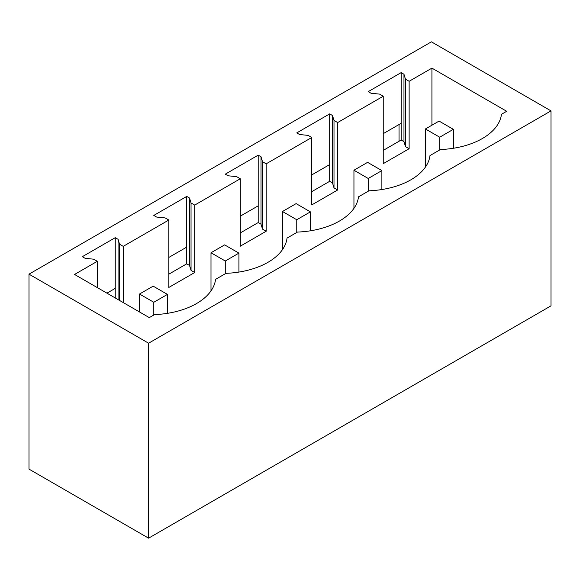 <?xml version="1.0" encoding="UTF-8"?>
<svg xmlns="http://www.w3.org/2000/svg" width="580" height="580" viewBox="0 0 580 580"><rect width="100%" height="100%" fill="white"/><g stroke="black" fill="none" stroke-linecap="round" stroke-linejoin="round"><path stroke-width="0.87" d="M399.04 141.259L399.04 124.526M29 274.159L29 469.118L148.596 538.167L148.596 343.208L29 274.159L431.404 41.833L551 110.881L148.596 343.208M551 110.881L551 305.841L148.596 538.167M115.246 237.684L82.324 256.693L85.137 258.317L93.677 259.188L97.338 261.297L74.544 274.456L149.299 317.615L154.519 314.606A65.663 37.91 0 0 0 215.557 279.364L225.997 273.339A65.663 37.91 0 0 0 287.035 238.097L297.467 232.073A65.663 37.91 0 0 0 358.505 196.83L368.945 190.805A65.663 37.91 0 0 0 429.983 155.563L440.423 149.538A65.663 37.91 0 0 0 501.461 114.296L506.681 111.287L431.926 68.128L409.132 81.287L405.471 79.177L403.97 74.247L401.157 72.616L368.227 91.625L371.04 93.249L379.588 94.119L383.242 96.237L337.654 122.554L334 120.444L332.492 115.507L329.679 113.883L296.757 132.893L299.57 134.516L308.111 135.387L311.764 137.504L266.176 163.821L262.523 161.711L261.014 156.774L258.202 155.15L225.279 174.159L228.092 175.784L236.633 176.653L240.294 178.763L217.5 191.929L194.706 205.088L191.045 202.971L189.537 198.041L186.724 196.417L153.801 215.426L156.614 217.05L165.155 217.92L168.816 220.03L123.228 246.355L119.567 244.238L118.066 239.308L115.246 237.684L115.246 297.961M186.724 196.417L186.724 263.842L168.816 274.18M258.202 155.15L258.202 222.575L240.294 232.921M329.679 113.883L329.679 181.308L311.764 191.654M401.157 72.616L401.157 140.041L383.242 150.387M115.246 288.376L106.952 293.168M401.157 123.308L383.242 133.654M329.679 164.575L311.764 174.913M258.202 205.842L240.294 216.18M186.724 247.109L168.816 257.447M403.97 74.247L403.97 141.665L401.157 140.041M383.242 96.237L383.242 163.661L409.132 148.712L405.471 146.602L403.97 141.665M123.228 246.355L123.228 302.564M97.338 261.297L97.338 287.622M431.926 68.128L431.926 125.207M409.132 81.287L409.132 148.712M337.654 122.554L337.654 189.979L334 187.869L332.492 182.932L329.679 181.308M311.764 137.504L311.764 204.921L337.654 189.979M266.176 163.821L266.176 231.246L262.523 229.129L261.014 224.199L258.202 222.575M240.294 178.763L240.294 246.188L266.176 231.246M194.706 205.088L194.706 272.513L191.045 270.396L189.537 265.466L186.724 263.842M168.816 220.03L168.816 287.455L194.706 272.513M405.471 79.177L405.471 146.602M118.066 239.308L118.066 299.584M119.567 244.238L119.567 300.454M334 120.444L334 187.869M332.492 115.507L332.492 182.932M262.523 161.711L262.523 229.129M261.014 156.774L261.014 224.199M191.045 202.971L191.045 270.396M189.537 198.041L189.537 265.466M425.423 167.083L425.423 128.963L439.705 137.206L453.357 129.326L453.357 148.27M453.357 129.326L439.075 121.082L425.423 128.963M439.705 149.952L439.705 137.206M353.945 208.35L353.945 170.23L368.227 178.473L381.879 170.593L381.879 189.537M381.879 170.593L367.597 162.349L353.945 170.23M368.227 191.219L368.227 178.473M282.474 249.618L282.474 211.497L296.757 219.74L310.401 211.86L310.401 230.804M310.401 211.86L296.119 203.616L282.474 211.497M296.757 232.486L296.757 219.74M210.997 290.885L210.997 252.764L225.279 261.007L238.924 253.126L238.924 272.071M238.924 253.126L224.641 244.883L210.997 252.764M225.279 273.753L225.279 261.007M139.519 311.975L139.519 294.024L153.801 302.274L167.446 294.394L167.446 313.338M167.446 294.394L153.171 286.15L139.519 294.024M153.801 315.02L153.801 302.274"/></g></svg>

